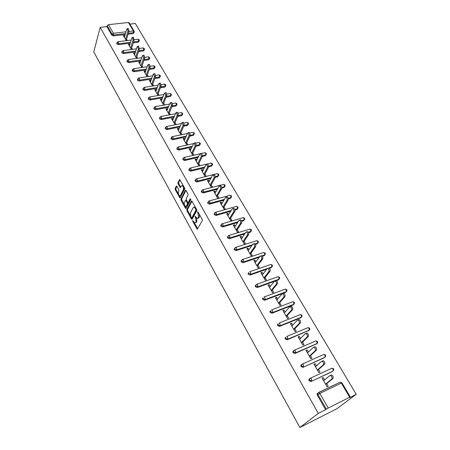 <?xml version="1.0" encoding="UTF-8"?>
<svg xmlns="http://www.w3.org/2000/svg" width="450" height="450" viewBox="0 0 450 450"><rect width="100%" height="100%" fill="white"/><g stroke="black" fill="none" stroke-linecap="round" stroke-linejoin="round"><path stroke-width="0.67" d="M192.662 220.551L192.752 221.366L197.257 229.213L202.343 220.624L202.213 219.431L197.713 211.607L198.562 217.322L197.241 218.464L195.064 216.169L195.694 217.963L196.11 221.726L195.722 222.429L194.822 222.846L192.662 220.551M176.923 186.3L176.316 186.12L175.129 188.589L175.264 189.743L179.989 198.023L184.669 189.073L184.539 187.892L179.702 179.533L177.947 182.739L178.082 183.909L180.315 187.65L181.339 186.002L182.109 185.597C183.336 186.525 183.752 187.875 183.375 189.641L180.484 195.446L179.741 195.834C178.532 194.912 178.11 193.579 178.476 191.829L178.948 190.868L178.813 189.703L176.923 186.3M100.187 27.366L318.313 413.376L299.869 427.5L93.769 51.936L100.187 27.366L106.909 26.623L111.808 35.207L112.073 34.267L107.162 25.678L106.909 26.623M186.806 209.7L186.941 210.864L191.464 219.043L192.105 219.274L196.785 210.701L196.656 209.509L192.009 201.229L191.362 201.021L186.806 209.7L187.549 209.498L187.684 210.662L190.412 215.584M185.513 208.282L181.058 200.222L180.922 199.063L185.344 190.277L185.979 190.463L187.926 193.944L188.061 195.126L186.227 198.709L186.362 199.879L187.644 202.191L188.28 202.399L190.215 198.686L190.761 199.659L186.143 208.496L185.513 208.282L186.255 208.08L185.164 206.111M299.869 427.5L336.735 408.814L356.231 394.329L135.315 23.501L129.915 24.098M328.202 408.043L349.706 397.249L341.319 383.046L319.838 393.441L328.202 408.043L326.351 409.151L318.004 394.549L317.295 395.128L325.62 409.708L326.351 409.151M349.706 397.249L350.314 397.018L349.352 397.789L356.231 394.329M128.925 31.455L133.386 30.943L128.402 22.506L108.478 24.671L113.4 33.255L125.955 31.798M326.694 383.603L328.23 386.252L327.094 386.798L322.076 378.146L323.213 377.612L322.245 378.433M324.579 379.963L323.213 377.612M134.184 32.316L133.307 33.564L128.093 34.183M125.134 34.532L113.361 35.921L111.808 35.207M318.313 413.376L325.62 409.708M317.295 395.128L317.093 393.891L317.661 393.171M130.247 43.194L118.373 44.685L116.809 43.971L116.775 43.341M139.258 40.933L138.381 42.176L133.267 42.818M135.439 51.981L123.457 53.572L121.883 52.858L121.854 52.206M144.405 49.674L143.522 50.901L138.521 51.57M140.704 60.891L128.616 62.595L127.029 61.875L127.007 61.194M149.619 58.539L148.736 59.754L143.859 60.446M146.047 69.93L133.847 71.747L132.255 71.021L132.238 70.312M154.912 67.528L154.029 68.737L149.282 69.446M151.476 79.093L139.157 81.034L137.554 80.302L137.543 79.566M160.279 76.652L159.396 77.85L154.789 78.576M156.988 88.391L144.546 90.456L142.931 89.724L142.926 88.954M165.724 85.911L164.846 87.092L160.38 87.829M162.585 97.824L150.013 100.018L148.388 99.281L148.393 98.483M171.248 95.304L170.37 96.469L166.067 97.217M168.272 107.398L155.565 109.721L153.928 108.984L153.939 108.152M176.85 104.833L175.978 105.986L171.849 106.74M174.049 117.107L161.201 119.576L159.553 118.834L159.57 117.968M182.537 114.508L181.665 115.644L177.733 116.398M179.921 126.962L166.922 129.578L165.263 128.835L165.291 127.929M188.308 124.329L187.442 125.443L183.713 126.197M185.889 136.957L172.732 139.736L171.056 138.988L171.101 138.049M194.164 134.303L193.303 135.394L189.804 136.136M191.959 147.105L178.627 150.053L176.946 149.299L177.002 148.314M200.109 144.422L199.26 145.496L195.998 146.216M198.135 157.404L184.618 160.526L182.919 159.767L183.195 158.597M206.139 154.699L205.301 155.751L202.314 156.442M204.418 167.861L190.704 171.163L188.994 170.404L189.276 169.2M212.271 165.139L211.438 166.168L208.744 166.815L204.345 175.213M210.808 178.47L196.881 181.974L195.165 181.209L195.446 179.972M218.486 175.742L217.671 176.743L215.235 177.356M217.316 189.236L203.164 192.954L201.431 192.184L201.279 191.537L201.718 190.918M224.803 186.508L223.999 187.487L221.766 188.072M223.948 200.166L209.542 204.109L207.799 203.338L207.647 202.669L208.091 202.033M231.221 197.449L230.428 198.394L228.352 198.962M230.709 211.264L216.028 215.449L214.268 214.672L214.116 213.975L214.571 213.334M237.735 208.558L236.959 209.481L235.013 210.037M237.6 222.525L222.615 226.969L220.843 226.187L220.686 225.467L221.158 224.814M244.35 219.853L243.596 220.748L241.746 221.293M244.637 233.955L229.314 238.686L227.531 237.898L227.368 237.15L227.852 236.481M251.072 231.328L250.341 232.189L248.558 232.74M251.82 245.548L236.126 250.594L234.326 249.801L234.163 249.019L234.658 248.344M257.906 242.994L257.192 243.821L255.437 244.389M259.166 257.316L243.051 262.699L241.234 261.906L241.065 261.096L241.583 260.404M264.847 254.852L264.161 255.645L262.384 256.241M266.692 269.246L250.088 275.012L248.265 274.213L248.091 273.369L248.625 272.666M271.901 266.901L271.243 267.666L269.381 268.312M274.41 281.346L257.248 287.533L255.409 286.734L255.234 285.851L256.393 284.428M279.073 279.157L278.443 279.889L276.379 280.631M286.346 291.639L285.767 292.314L264.532 300.274L262.682 299.464L262.502 298.547L263.087 297.821M293.771 304.335L293.214 304.954L271.946 313.228L270.079 312.418L269.893 311.462L270.495 310.725M301.32 317.25L300.786 317.807L279.484 326.413L277.599 325.603L277.414 324.602L278.027 323.859M308.993 330.384L287.156 339.834L285.261 339.013L285.069 337.978L285.671 337.236M316.8 343.749L294.969 353.492L293.057 352.671L292.86 351.585L293.456 350.843M324.737 357.356L302.918 367.391L300.988 366.564L300.791 365.434L301.382 364.697M332.809 371.194L311.012 381.549L309.071 380.717L308.869 379.536L309.448 378.804M316.401 365.889L315.09 363.634L313.954 364.146L318.887 372.645L320.017 372.116L318.51 369.517M308.368 352.063L307.108 349.897L305.978 350.392L310.821 358.74L311.951 358.234L310.466 355.68M300.476 338.484L299.267 336.403L298.136 336.881L302.895 345.082L304.026 344.593L302.569 342.084M292.725 325.142L291.566 323.145L290.436 323.606L295.11 331.661L296.241 331.194L294.806 328.731M285.103 312.03L283.989 310.112L282.864 310.556L287.46 318.476L288.585 318.026L287.179 315.602M277.616 299.137L276.548 297.304L275.423 297.726L279.939 305.511L281.064 305.077L279.681 302.698M270.253 286.47L269.229 284.709L268.11 285.12L272.548 292.77L273.673 292.354L272.312 290.014M263.014 274.011L262.035 272.329L260.916 272.717L265.281 280.243L266.406 279.844L265.067 277.543M255.898 261.759L254.959 260.151L253.839 260.528L258.137 267.93L259.256 267.542L257.94 265.281M248.895 249.716L248.001 248.175L246.887 248.535L251.106 255.814L252.225 255.442L250.931 253.221M242.01 237.864L241.155 236.396L240.041 236.739L244.198 243.9L245.312 243.546L244.041 241.357M235.237 226.209L234.422 224.803L233.308 225.135L237.398 232.183L238.511 231.84L237.257 229.686M228.578 214.74L227.796 213.401L226.688 213.722L230.709 220.652L231.817 220.326L230.586 218.205M222.019 203.456L221.276 202.179L220.168 202.483L224.123 209.306L225.236 208.991L224.021 206.904M215.567 192.352L214.858 191.138L213.756 191.43L217.648 198.141L218.756 197.843L217.564 195.789M209.216 181.423L208.541 180.264L207.439 180.546L211.275 187.149L212.377 186.868L211.202 184.843M202.961 170.668L202.326 169.566L201.223 169.83L204.998 176.333L206.1 176.062L204.941 174.071M196.808 160.076L196.2 159.03L195.103 159.283L198.821 165.684L199.918 165.426L198.782 163.468M190.749 149.648L190.176 148.652L189.079 148.899L192.741 155.205L193.832 154.952L192.713 153.023M184.781 139.376L184.236 138.437L183.144 138.668L186.75 144.877L187.841 144.641L186.739 142.74M178.909 129.263L178.391 128.374L177.306 128.599L180.849 134.713L181.941 134.488L180.855 132.615M173.121 119.306L172.631 118.462L171.546 118.676L175.044 124.701L176.13 124.481L175.056 122.642M167.417 109.491L166.956 108.703L165.876 108.9L169.318 114.834L170.404 114.632L169.346 112.815M161.803 99.827L161.37 99.079L160.29 99.27L163.682 105.12M164.762 104.923L163.721 103.134M156.268 90.304L155.863 89.601L154.783 89.781L158.113 95.513M159.188 95.332L158.181 93.594M150.812 80.916L150.435 80.263L149.361 80.432L152.612 86.04M153.692 85.866L152.719 84.195M145.44 71.668L145.086 71.055L144.017 71.218L147.201 76.703M148.269 76.539L147.341 74.936M140.141 62.55L139.815 61.982L138.746 62.134L141.862 67.5M142.931 67.348L142.031 65.807M134.921 53.567L134.618 53.038L133.554 53.184L136.597 58.432M137.666 58.286L136.806 56.807M129.774 44.708L129.493 44.224L128.43 44.353L131.411 49.494M132.474 49.354L131.653 47.936M124.701 35.977L124.442 35.527L123.384 35.651L126.298 40.68M127.356 40.551L126.568 39.189M128.402 22.506L129.133 22.776L134.111 31.202L133.386 30.943L133.599 32.636L128.379 33.249M107.162 25.678L108.478 24.671M315.09 363.634L314.151 364.478M307.108 349.897L306.197 350.769M299.267 336.403L298.378 337.298M291.566 323.145L290.7 324.062M283.989 310.112L283.157 311.051M276.548 297.304L275.738 298.266M269.229 284.709L268.442 285.694M262.035 272.329L261.27 273.33M254.959 260.151L254.216 261.169M248.001 248.175L247.275 249.216M241.155 236.396L240.452 237.448M234.422 224.803L233.741 225.877M227.796 213.401L227.132 214.487M221.276 202.179L220.629 203.282M214.858 191.138L214.234 192.251M208.541 180.264L207.934 181.395M202.326 169.566L201.735 170.708M196.2 159.03L195.632 160.189M190.176 148.652L189.619 149.828M184.236 138.437L183.696 139.618M178.391 128.374L177.868 129.572M172.631 118.462L172.125 119.672M166.956 108.703L166.466 109.918M161.37 99.079L160.892 100.305M155.863 89.601L155.396 90.838M150.435 80.263L149.985 81.506M145.086 71.055L144.647 72.309M139.815 61.982L139.388 63.248M134.618 53.038L134.207 54.309M129.493 44.224L129.094 45.501M124.442 35.527L124.054 36.81M195.576 222.638L196.464 222.216L195.722 222.429M196.583 218.025L196.858 221.513L196.464 222.216M198.006 218.256L198.917 217.822L198.163 218.036M199.305 214.245L199.316 217.108L198.917 217.822M194.214 222.458L197.719 228.769M191.953 201.133L187.549 209.498M191.683 217.879L192.285 218.953M191.396 217.62L191.846 217.783L195.941 210.246L195.278 208.395L194.119 207.253L193.185 207.697L190.417 212.873L190.839 216.613L191.396 217.62M191.812 217.828L192.594 217.575L191.846 217.783M196.751 209.717L192.594 217.575M195.508 207.467L194.873 207.045L194.113 207.248L194.873 207.045M184.354 204.643L181.8 200.031L181.058 200.222M185.934 190.395L181.665 198.872L181.8 200.031M188.224 202.477L189.028 202.196L190.721 198.951M184.348 202.371C183.971 204.126 184.399 205.476 185.636 206.415L186.384 206.044L187.425 204.041L187.296 202.866L185.664 200.216L184.348 202.371M186.238 206.252L187.127 205.841L186.384 206.044M187.959 202.523L188.173 203.839L187.127 205.841M180.321 195.683L181.226 195.255L180.484 195.446M184.118 187.144L184.123 189.45L181.226 195.255M183.296 185.681L182.199 185.631M180.011 179.82L178.689 182.554L178.824 183.724L180.759 187.183M179.342 195.593L180.428 197.55M176.901 186.261L175.866 188.404L176.001 189.557L178.464 194.006M330.964 375.036L331.571 374.923C333.062 375.902 333.529 377.077 332.966 378.439L325.71 384.412M332.966 378.439L331.819 378.984C332.381 377.618 331.914 376.442 330.424 375.463L329.822 375.576L323.606 380.779M331.819 378.984L325.558 384.148M322.633 360.844L323.246 360.714C324.692 361.671 325.142 362.824 324.596 364.185L317.554 370.35M324.596 364.185L323.454 364.708C323.994 363.353 323.544 362.194 322.099 361.238L321.491 361.361L315.456 366.733M323.454 364.708L317.374 370.041M314.454 346.905L315.067 346.764C316.468 347.692 316.907 348.834 316.384 350.19L309.544 356.541M316.384 350.19L315.236 350.691C315.759 349.341 315.326 348.199 313.926 347.265L313.312 347.406L307.451 352.929M301.404 364.691L300.949 365.287M315.236 350.691L309.336 356.181M306.416 333.214L307.035 333.062C308.396 333.968 308.818 335.093 308.312 336.437L301.669 342.968M308.312 336.437L307.17 336.926C307.676 335.576 307.249 334.451 305.893 333.546L305.274 333.692L299.588 339.373M307.17 336.926L301.438 342.568M298.524 319.764L299.149 319.601C300.459 320.479 300.876 321.593 300.381 322.931L293.934 329.636M300.381 322.931L299.244 323.398C299.734 322.054 299.317 320.946 298.007 320.062L297.382 320.226L291.859 326.053M299.244 323.398L293.676 329.192M290.767 306.551L291.392 306.377C292.669 307.232 293.068 308.329 292.596 309.662L286.329 316.53M292.596 309.662L291.454 310.112C291.926 308.773 291.527 307.676 290.256 306.821L289.626 306.99L284.259 312.964M291.454 310.112L286.054 316.046M283.146 293.563L283.776 293.377C285.007 294.21 285.401 295.296 284.94 296.623L278.859 303.649M284.94 296.623L283.804 297.051C284.259 295.723 283.871 294.637 282.634 293.805L282.009 293.991L276.795 300.094M283.804 297.051L278.556 303.126M275.653 280.8L276.283 280.603C277.481 281.413 277.858 282.482 277.419 283.804L271.513 290.987M277.419 283.804L276.283 284.22C276.722 282.898 276.345 281.824 275.147 281.014L274.517 281.211L269.46 287.443M276.283 284.22L271.187 290.424M268.29 268.251L268.92 268.043C270.084 268.836 270.45 269.893 270.023 271.209L264.291 278.533M270.023 271.209L268.892 271.603C269.319 270.287 268.948 269.229 267.784 268.436L267.154 268.644L262.243 275.006M268.892 271.603L263.942 277.937M261.062 255.904L261.681 255.696C262.811 256.472 263.166 257.512 262.755 258.823L257.186 266.287M262.755 258.823L261.624 259.206C262.035 257.895 261.675 256.849 260.55 256.072L259.92 256.298L255.15 262.778M261.624 259.206L256.821 265.663M253.963 243.748L254.559 243.557C255.656 244.311 256.005 245.34 255.606 246.651L250.2 254.25M255.606 246.651L254.481 247.011C254.874 245.706 254.526 244.676 253.429 243.917L252.804 244.153L248.169 250.751M254.481 247.011L249.812 253.586M246.982 231.795L247.556 231.615C248.625 232.357 248.963 233.376 248.58 234.675L243.326 242.404M248.58 234.675L247.455 235.024C247.838 233.724 247.494 232.701 246.431 231.964L245.801 232.211L241.307 238.916M247.455 235.024L242.921 241.706M240.114 220.039L240.671 219.876C241.706 220.596 242.038 221.602 241.667 222.896L236.565 230.749M241.667 222.896L240.542 223.234C240.913 221.94 240.581 220.928 239.546 220.208L238.922 220.466L234.551 227.278M240.542 223.234L236.143 230.023M233.359 208.474L233.893 208.322C234.9 209.031 235.226 210.026 234.866 211.314L229.916 219.285M234.866 211.314L233.747 211.635C234.101 210.347 233.781 209.346 232.774 208.643L232.149 208.912L227.908 215.826M233.747 211.635L229.477 218.526M226.716 197.1L227.227 196.959C228.206 197.646 228.521 198.636 228.178 199.918L223.369 208.001M228.178 199.918L227.059 200.222C227.402 198.939 227.087 197.955 226.108 197.263L225.489 197.544L221.372 204.559M227.059 200.222L222.913 207.214M220.174 185.906L220.669 185.777C221.619 186.452 221.929 187.425 221.597 188.702L216.928 196.898M221.597 188.702L220.477 189C220.809 187.718 220.506 186.744 219.555 186.069L218.936 186.362L214.937 193.472M220.477 189L216.456 196.082M213.739 174.893L214.217 174.774C215.139 175.433 215.443 176.4 215.123 177.671L210.589 185.968M215.123 177.671L214.009 177.953C214.324 176.676 214.026 175.714 213.097 175.05L212.484 175.354L208.609 182.554M214.009 177.953L210.099 185.13M207.405 164.053L207.861 163.946L208.744 166.809L207.636 167.079L206.747 164.211L206.139 164.526L202.371 171.81M207.636 167.079L203.844 174.341M201.167 153.382L201.606 153.281L202.472 156.122L198.203 164.621M202.472 156.122L201.364 156.375L200.498 153.534L199.89 153.866L196.234 161.229M201.364 156.375L197.685 163.727M195.024 142.881L195.446 142.791L196.296 145.597L192.15 154.187M196.296 145.597L195.193 145.845L194.344 143.032L193.742 143.37L190.192 150.817M195.193 145.845L191.616 153.27M188.983 132.542L189.388 132.457L190.215 135.242L186.193 143.921M190.215 135.242L189.112 135.472L188.28 132.688L187.684 133.037L184.241 140.558M189.112 135.472L185.648 142.976M183.026 122.361L183.414 122.282L184.23 125.038L180.326 133.802M184.23 125.038L183.127 125.263L182.317 122.501L181.721 122.861L178.38 130.455M183.127 125.263L179.764 132.84M177.165 112.331L177.536 112.264L178.335 114.998L174.544 123.84M178.335 114.998L177.238 115.206L176.439 112.472L175.849 112.843L172.609 120.51M177.238 115.206L173.97 122.856M171.388 102.459L171.743 102.392L172.524 105.103L168.851 114.024M172.524 105.103L171.433 105.3L170.651 102.589L170.066 102.977L166.922 110.706M171.433 105.3L168.266 113.017M165.696 92.734L166.039 92.672L166.809 95.361L163.237 104.355M166.809 95.361L165.718 95.546L164.947 92.858L164.374 93.257L161.319 101.047M165.718 95.546L162.641 103.326M160.093 83.149L160.419 83.098L161.173 85.759L157.714 94.826M161.173 85.759L160.082 85.939L159.328 83.272L158.76 83.677L155.801 91.536M160.082 85.939L157.106 93.78M154.569 73.71L154.879 73.665L155.621 76.303L152.263 85.438M155.621 76.303L154.536 76.472L153.793 73.828L153.231 74.244L150.362 82.159M154.536 76.472L151.644 84.369M149.124 64.412L149.422 64.367L150.154 66.983L146.897 76.185M150.154 66.983L149.068 67.14L148.343 64.524L147.786 64.952L145.001 72.922M149.068 67.14L146.267 75.099M143.758 55.243L144.045 55.204L144.759 57.797L141.604 67.067M144.759 57.797L143.685 57.949L142.965 55.356L142.414 55.789L139.719 63.816M143.685 57.949L140.968 65.959M138.471 46.209L139.449 48.746L136.389 58.072M139.449 48.746L138.375 48.892L137.672 46.316L137.126 46.761L134.511 54.838M138.375 48.892L135.743 56.953M133.256 37.311L134.213 39.831L131.248 49.213M134.213 39.831L133.138 39.96L132.452 37.406L131.912 37.862L129.375 45.984M133.138 39.96L130.59 48.077M128.121 28.53L129.054 31.033L126.18 40.472M129.054 31.033L127.98 31.157L127.299 28.626L126.771 29.093L124.318 37.26M127.98 31.157L125.511 39.319M193.376 221.192L192.752 221.366M198.248 212.361L197.601 212.541M195.789 216.816L195.154 216.996M350.314 397.018L341.933 382.838L341.319 383.046L340.296 382.151L318.555 392.496M341.933 382.838L340.296 382.151L318.825 392.507L319.838 393.441L318.004 394.549L317.796 393.311L318.825 392.507L317.093 393.891M125.415 33.593L113.625 34.976L112.073 34.267L113.4 33.255L113.361 35.921M332.432 371.514L311.012 381.549M309.757 380.121L311.704 380.953L311.569 379.012L310.596 378.118L309.555 378.934L309.757 380.121M308.869 379.536L310.596 378.118L332.044 368.139L333.028 369.006L333.146 370.912L333.675 370.254L333.647 368.82L332.044 368.145M324.309 357.733L302.918 367.391M316.333 344.194L317.008 343.558L295.622 352.856L294.969 353.492M308.492 330.885L309.15 330.233L287.792 339.182L287.156 339.834M300.786 317.807L301.421 317.137L280.097 325.744L279.484 326.413M293.214 304.954L293.833 304.267L272.543 312.542L271.946 313.228M285.767 292.314L286.369 291.617L265.112 299.571L264.532 300.274M278.443 279.889L279.028 279.174L257.811 286.819L257.248 287.533M271.243 267.666L271.811 266.94L268.684 268.02M267.317 268.498L250.633 274.281L250.088 275.012M264.161 255.645L264.713 254.903L261.956 255.825M259.712 256.573L243.579 261.956L243.051 262.699M257.192 243.821L257.732 243.067L255.099 243.911M252.349 244.794L236.638 249.834L236.126 250.594M250.341 232.189L250.858 231.424L248.282 232.222M245.149 233.184L229.809 237.915L229.314 238.686M243.596 220.748L244.102 219.966L241.526 220.731M238.101 221.743L223.099 226.187L222.615 226.969M236.959 209.481L237.454 208.693L234.849 209.43M231.193 210.471L216.495 214.65L216.028 215.449M230.428 198.394L230.906 197.595L228.246 198.321M224.421 199.367L209.998 203.304L209.542 204.109M223.999 187.487L224.46 186.671L221.721 187.391M217.778 188.426L203.602 192.133L203.164 192.954M217.671 176.743L218.121 175.922L215.274 176.636M211.252 177.643L197.308 181.142L196.881 181.974M211.438 166.168L211.877 165.336L208.907 166.05M204.846 167.023L191.115 170.325L190.704 171.163M205.301 155.751L205.729 154.912L202.612 155.627M198.551 156.561L185.023 159.677L184.618 160.526M199.26 145.496L199.671 144.647L196.38 145.373M192.364 146.256L179.021 149.192L178.627 150.053M193.303 135.394L193.708 134.539L190.198 135.276M186.283 136.097L173.109 138.87L172.732 139.736M187.442 125.443L187.836 124.577L184.101 125.331M180.304 126.09L167.287 128.706L166.922 129.578M181.665 115.644L182.047 114.767L178.104 115.526M174.42 116.229L161.556 118.693L161.201 119.576M175.978 105.986L176.344 105.103L172.215 105.857M168.632 106.509L155.914 108.832L155.565 109.721M170.37 96.469L170.73 95.58L166.421 96.328M162.934 96.936L150.351 99.118L150.013 100.018M164.846 87.092L165.189 86.198L160.723 86.934M157.326 87.497L144.872 89.55L144.546 90.456M159.396 77.85L159.733 76.944L155.121 77.67M151.802 78.188L139.472 80.123L139.157 81.034M154.029 68.737L154.356 67.832L149.602 68.535M146.362 69.019L134.151 70.83L133.847 71.747M148.736 59.754L149.057 58.843L144.174 59.529M141.007 59.974L128.908 61.672L128.616 62.595M143.522 50.901L143.831 49.984L138.825 50.648M135.737 51.058L123.744 52.644L123.457 53.572M138.381 42.176L138.679 41.248L133.56 41.889M130.539 42.266L118.648 43.746L118.373 44.685M133.307 33.564L134.257 32.085L134.111 31.202M301.657 365.951L303.593 366.778L303.446 364.849L302.512 363.983L301.461 364.815L301.657 365.951M300.791 365.434L302.512 363.983L323.938 354.381L324.883 355.213L325.007 357.114L325.547 356.451L325.513 355.05L323.904 354.397M293.704 352.035L295.622 352.856L295.47 350.933L294.576 350.1L293.507 350.944L293.704 352.035M292.86 351.585L294.576 350.1L315.968 340.858L316.879 341.662L317.008 343.558L317.559 342.883L317.514 341.522L315.9 340.886M285.069 337.978L285.699 337.32L285.891 338.361L287.792 339.182L287.64 337.264L286.779 336.459L308.036 327.617M309.015 328.348L309.15 330.233L309.707 329.558L309.656 328.224L308.143 327.572L309.015 328.348M277.414 324.602L278.021 323.933L278.213 324.934L280.097 325.744L279.939 323.837L279.113 323.061L300.302 314.572M301.286 315.259L301.421 317.137L301.989 316.463L301.933 315.157L300.448 314.511L301.286 315.259M269.893 311.462L270.484 310.776L270.669 311.732L272.543 312.542L272.379 310.641L271.581 309.898L292.686 301.748M293.687 302.394L293.833 304.267L294.407 303.587L294.345 302.316L292.882 301.674L293.687 302.394M262.502 298.547L263.076 297.844L263.256 298.761L265.112 299.571L264.949 297.675L264.178 296.955L285.193 289.147M286.222 289.749L286.369 291.617L286.948 290.936L286.881 289.688L285.441 289.052L286.222 289.749M277.808 276.756L279.54 277.273L279.613 278.494L279.028 279.174L278.876 277.312L278.128 276.643L256.905 284.237L255.791 285.131L255.966 286.014L257.811 286.819L257.642 284.929L256.905 284.237L256.421 284.389M248.091 273.369L248.631 272.638L248.805 273.482L250.633 274.281L250.459 272.396L249.75 271.727L270.478 264.594M271.654 265.084L271.811 266.94L272.402 266.259L272.323 265.061L270.934 264.437L271.654 265.084M263.374 252.596L265.23 253.052L265.309 254.227L264.713 254.903L264.555 253.058L263.858 252.433L242.713 259.431L241.594 260.347L241.763 261.157L243.579 261.956L243.399 260.077L242.713 259.431L242.241 259.599M241.065 261.096L242.218 259.616M256.433 240.773L258.249 241.239L258.334 242.393L257.732 243.067L257.569 241.228L256.899 240.626L235.8 247.343L234.669 248.259L234.838 249.041L236.638 249.834L236.458 247.967L235.8 247.343L235.333 247.5M234.163 249.019L235.249 247.551M249.598 229.146L251.376 229.618L251.471 230.749L250.858 231.424L250.695 229.59L250.048 229.011L228.994 235.446L227.863 236.374L228.026 237.127L229.809 237.915L229.629 236.053L228.994 235.446L228.544 235.592M227.368 237.15L228.392 235.688M242.876 217.704L244.62 218.183L244.716 219.296L244.102 219.966L243.934 218.143L243.309 217.575L222.3 223.751L221.164 224.679L221.327 225.405L223.099 226.187L222.913 224.331L222.3 223.751L221.867 223.886M220.686 225.467L221.653 224.016M236.261 206.443L237.971 206.927L238.067 208.024L237.454 208.693L237.279 206.871L236.678 206.325L215.713 212.243L214.577 213.176L214.734 213.874L216.495 214.65L216.304 212.805L215.297 212.366M214.116 213.975L215.027 212.541M229.748 195.368L231.424 195.857L231.525 196.931L230.906 197.595L230.732 195.784L230.153 195.255L209.233 200.919L208.097 201.859L208.249 202.528L209.998 203.304L209.801 201.459L208.834 201.037M207.647 202.669L208.507 201.246M223.335 184.461L224.983 184.956L225.084 186.013L224.46 186.671L224.286 184.871L223.723 184.359L202.86 189.776L201.718 190.721L201.87 191.362L203.602 192.133L203.406 190.299L202.472 189.883M201.279 191.537L202.095 190.131M217.024 173.722L218.638 174.223L218.751 175.269L218.121 175.922L217.941 174.122L217.401 173.627L196.583 178.808L195.441 179.752L195.587 180.377L197.308 181.142L197.111 179.319L196.211 178.909M195.019 180.585L195.784 179.196M210.808 163.153L212.394 163.654L212.507 164.689L211.877 165.336L211.691 163.547L211.168 163.063L190.406 168.013L189.264 168.964L189.405 169.566L191.115 170.325L190.918 168.508L190.046 168.109M188.854 169.802L189.579 168.429M199.907 153.833L184.326 157.388L183.184 158.338L183.324 158.917L185.023 159.677L184.815 157.866L183.977 157.472M201.831 153.394L205.037 152.662L205.537 153.129L205.729 154.912L206.359 154.271L206.246 153.253L204.694 152.741M182.784 159.188L183.465 157.832M193.635 143.589L178.335 146.925L177.199 147.881L177.334 148.438L179.021 149.192L178.813 147.386L178.003 147.004M195.879 143.1L198.996 142.419L199.485 142.869L199.671 144.647L200.306 144.011L200.194 143.01L198.664 142.493M176.811 148.736L177.458 147.392M187.476 133.493L172.44 136.626L171.304 137.582L171.433 138.122L173.109 138.87L172.901 137.07L172.119 136.699M189.956 132.975L193.044 132.334L193.517 132.767L193.708 134.539L194.349 133.909L194.226 132.919L192.729 132.396M170.927 138.448L171.534 137.121M181.423 123.542L166.635 126.484L165.499 127.44L165.623 127.957L167.287 128.706L167.079 126.911L166.326 126.546M184.084 123.013L187.183 122.394L187.639 122.816L187.836 124.577L188.477 123.953L188.353 122.979L186.879 122.456M165.133 128.312L165.713 127.001M175.477 113.726L160.914 116.488L159.778 117.45L159.907 117.951L161.556 118.693L161.342 116.91L160.622 116.55M178.279 113.198L181.412 112.601L181.851 113.012L182.047 114.767L182.694 114.154L182.565 113.186L181.119 112.657M159.429 118.333L159.975 117.034M169.627 104.057L155.278 106.65L154.148 107.606L154.271 108.096L155.914 108.832L155.694 107.055L154.997 106.706M172.536 103.534L175.719 102.96L176.147 103.354L176.344 105.103L176.991 104.496L176.867 103.539L175.438 103.011M153.804 108.501L154.322 107.212M163.873 94.522L149.732 96.953L148.601 97.914L148.719 98.381L150.351 99.118L150.131 97.346L149.462 97.003M166.86 94.011L170.117 93.454L170.528 93.836L170.73 95.58L171.377 94.978L171.248 94.033L169.847 93.499M148.269 98.814L148.759 97.538M158.214 85.129L144.264 87.401L143.134 88.363L143.252 88.819L144.872 89.55L144.653 87.784L144.006 87.452M161.257 84.628L164.593 84.088L165.189 86.198L165.842 85.601L165.713 84.662L164.334 84.127M142.813 89.269L143.28 88.009M152.646 75.859L138.876 77.991L137.751 78.953L137.863 79.391L139.472 80.123L139.252 78.362L138.628 78.036M155.722 75.386L159.148 74.858L159.733 76.944L160.391 76.359L160.256 75.431L158.895 74.891M137.441 79.864L137.88 78.615M147.167 66.724L133.566 68.721L132.446 69.677L132.553 70.104L134.151 70.83L133.931 69.081L133.329 68.754M150.255 66.274L153.776 65.756L154.356 67.832L155.014 67.247L154.873 66.33L153.54 65.79M132.142 70.594L132.564 69.356M141.767 57.718L128.329 59.58L127.215 60.536L127.322 60.947L128.908 61.672L128.683 59.929L128.104 59.614M144.855 57.291L148.489 56.784L149.057 58.843L149.715 58.269L149.574 57.364L148.258 56.818M126.922 61.464L127.322 60.233M136.457 48.836L123.176 50.569L122.062 51.525L122.164 51.924L123.744 52.644L123.514 50.906L122.957 50.602M139.523 48.431L143.269 47.942L143.831 49.984L144.489 49.416L144.349 48.521L143.049 47.97M121.776 52.459L122.158 51.238M131.22 40.072L118.091 41.687L116.978 42.649L118.648 43.746L118.423 42.019L117.883 41.721M134.246 39.701L138.127 39.223L138.679 41.248L139.337 40.691L139.196 39.797L137.919 39.251M116.707 43.583L117.067 42.373M196.858 221.513L196.11 221.726M196.369 217.772L195.694 217.963M199.316 217.108L198.562 217.322M198.793 213.334L198.146 213.514M197.629 228.628L196.886 228.842M191.745 200.919L191.362 201.021M192.212 218.835L191.464 219.043M187.684 210.662L186.941 210.864M196.695 210.037L195.941 210.246M196.498 209.239L195.851 209.413M195.93 208.215L195.278 208.395M181.665 198.872L180.922 199.063M185.732 190.176L185.344 190.277M189.028 202.196L188.28 202.399M188.173 203.839L187.425 204.041M188.038 202.669L187.296 202.866M186.643 200.391L186.007 200.559M184.123 189.45L183.375 189.641M180.726 187.132L179.983 187.318M178.824 183.724L178.082 183.909M178.689 182.554L177.947 182.739M179.814 179.595L179.415 179.691M180.394 197.488L179.651 197.679M176.001 189.557L175.264 189.743M175.866 188.404L175.129 188.589M176.698 186.024L176.316 186.12M255.234 285.851L255.791 285.131M186.407 200.019L185.664 200.216M182.857 185.406L182.109 185.597M330.424 375.463L331.571 374.923M322.099 361.238L323.246 360.714M313.926 347.265L315.067 346.764M305.893 333.546L307.035 333.062M298.007 320.062L299.149 319.601M290.256 306.821L291.392 306.377M282.634 293.805L283.776 293.377M275.147 281.014L276.283 280.603M267.784 268.436L268.92 268.043M260.55 256.072L261.681 255.696M253.429 243.917L254.559 243.557M246.431 231.964L247.556 231.615M239.546 220.208L240.671 219.876M232.774 208.643L233.893 208.322M226.108 197.263L227.227 196.959M219.555 186.069L220.669 185.777M213.097 175.05L214.217 174.774M206.747 164.211L207.861 163.946M200.498 153.534L201.606 153.281M194.344 143.032L195.446 142.791M188.28 132.688L189.388 132.457M182.317 122.501L183.414 122.282M176.439 112.472L177.536 112.264M170.651 102.589L171.743 102.392M164.947 92.858L166.039 92.672M159.328 83.272L160.419 83.098M153.793 73.828L154.879 73.665M148.343 64.524L149.422 64.367M142.965 55.356L144.045 55.204M137.672 46.316L138.746 46.176M132.452 37.406L133.521 37.277M127.299 28.626L128.374 28.502"/></g></svg>

